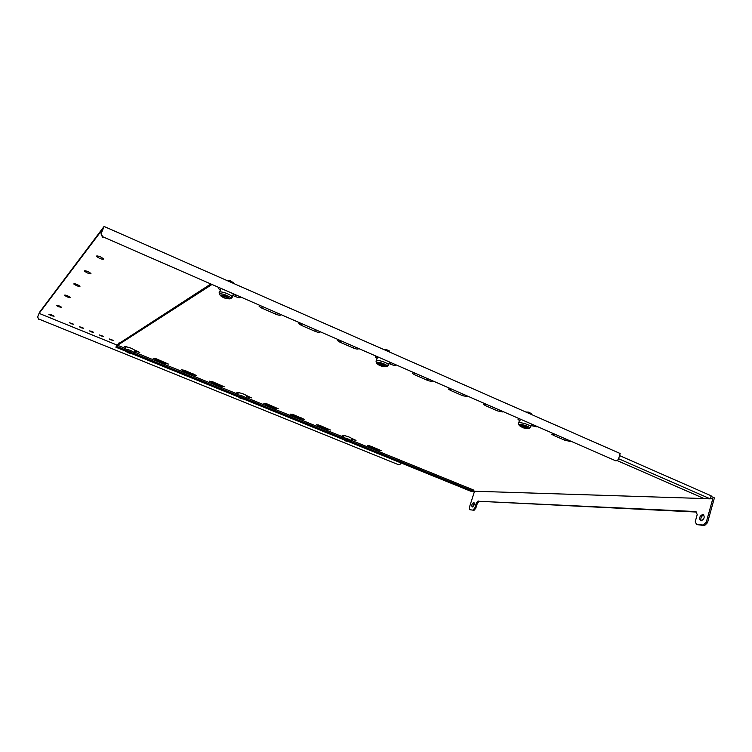 <?xml version="1.0" encoding="UTF-8"?>
<svg xmlns="http://www.w3.org/2000/svg" width="752" height="752" viewBox="0 0 752 752"><rect width="100%" height="100%" fill="white"/><g stroke="black" fill="none" stroke-linecap="round" stroke-linejoin="round"><path stroke-width="1.13" d="M100.89 257.052L99.819 256.611M100.618 256.93L103.55 258.782C103.682 259.562 102.319 259.402 99.471 258.293L96.529 256.441C96.388 255.661 97.751 255.821 100.618 256.93M58.665 306.778L61.767 307.342L59.352 305.961L56.25 305.397L58.665 306.778M88.191 271.698L90.973 273.408C91.077 274.066 89.817 273.888 87.194 272.882L84.403 271.171C84.299 270.504 85.559 270.682 88.191 271.698M67.812 295.912L70.34 297.388C70.387 297.877 69.287 297.689 67.041 296.833L64.512 295.348C64.456 294.859 65.556 295.047 67.812 295.912M51.183 315.671L54.106 316.235L51.803 314.938L48.871 314.374L51.183 315.671M81.329 327.853L83.698 328.314L81.93 327.317L79.562 326.857L81.329 327.853M91.246 331.895L93.615 332.356L91.876 331.369L89.497 330.908L91.246 331.895M101.097 335.909L103.475 336.37L99.386 334.941L101.097 335.909M110.892 339.895L113.289 340.365L109.209 338.945L110.892 339.895M71.355 323.792L73.715 324.244L69.569 322.787L71.355 323.792M77.353 284.576L80.003 286.164C80.069 286.728 78.904 286.55 76.478 285.619L73.818 284.021C73.743 283.457 74.918 283.645 77.353 284.576M37.722 316.818L39.123 313.368L103.071 228.589L100.984 233.778L102.77 236.767L616.001 460.92L618.351 459.641L620.165 453.522L104.058 226.455L39.461 312.39L37.6 316.987L38.709 318.998L398.861 464.839L400.619 463.956L400.966 462.912M39.123 313.368L116.814 344.961M119.916 342.903L118.976 342.931L119.371 343.25M101.285 233.393L104.058 226.455M102.77 236.767L616.001 460.92M102.479 237.143L100.984 233.778M38.709 318.998L398.861 464.839M38.587 319.168L37.6 316.987M702.819 514.406L703.289 514.509C704.972 517.169 704.22 519.275 701.024 520.835L700.563 520.732C698.871 518.081 699.623 515.975 702.819 514.406M473.751 502.468L473.91 502.496C474.644 504.272 474.117 505.776 472.303 507.008L472.153 506.97C471.41 505.203 471.946 503.699 473.751 502.468M552.861 433.791L551.705 434.214L553.34 435.258L564.79 440.249L570.345 441.424M531.194 425.594L537.022 426.873M519.143 419.071L518.072 419.522L519.792 420.622M484.645 404.003L483.649 404.491L485.482 405.657L497.467 410.883L502.938 411.993M449.339 388.587L448.427 389.094L450.363 390.344L462.63 395.693L468.064 396.765M413.196 372.813L412.369 373.34L414.427 374.665L426.986 380.145C429.599 381.17 431.394 381.518 432.372 381.179M389.094 363.62L390.485 364.222C393.146 365.275 394.922 365.604 395.825 365.228M376.188 356.655L375.436 357.209L377.1 358.366L377.993 357.435M338.287 340.101L337.61 340.675L339.942 342.179L353.111 347.922C355.818 348.994 357.585 349.313 358.394 348.881M299.446 323.144L298.854 323.736L301.336 325.343L314.825 331.218C317.588 332.318 319.327 332.619 320.051 332.14M368.922 446.368L377.57 449.884L381.132 450.608L370.971 446.246L367.418 445.522L368.922 446.368L369.176 445.635M351.588 439.309L356.025 440.399L351.776 438.425M345.29 435.793L342.141 435.229L343.269 435.916M318.105 425.688L327.026 429.317L330.523 430.022L319.948 425.463L316.46 424.767L318.105 425.688L318.369 424.918M292.067 415.095L301.138 418.779L304.598 419.475L293.806 414.822L290.357 414.136L292.067 415.095L292.349 414.305M265.606 404.322L274.828 408.073L278.249 408.75L267.233 403.993L263.82 403.316L265.606 404.322L265.898 403.514M246.675 396.614L251.469 397.855L246.741 395.646M239.822 392.835L236.833 392.328L238.083 393.108M211.35 382.242L220.881 386.124L224.237 386.782L212.741 381.8L209.404 381.151L211.35 382.242L211.66 381.405M183.535 370.915L193.226 374.863L196.545 375.511L184.804 370.426L181.495 369.777L183.535 370.915L183.855 370.069M616.866 460.45L704.304 498.67L710.255 498.858L711.11 495.784L619.554 455.58M125.725 351.203L115.921 347.227L116.833 344.895L210.4 284.265M115.921 347.227L117.096 346.484L124.785 349.605M211.547 284.773L117.566 345.271L117.096 346.484M351.25 440.287L473.929 490.172L473.572 491.282L470.649 491.188L348.825 441.753M259.647 305.773L259.139 306.374L261.781 308.085L275.608 314.11C278.419 315.229 280.139 315.52 280.769 314.985M155.241 359.409L165.102 363.423L168.382 364.062L156.388 358.854L153.117 358.215L155.241 359.409L155.57 358.544M134.627 351.015L139.74 352.406L134.467 349.924M127.06 346.916L124.24 346.446L125.556 347.292M232.885 295.48L235.404 296.579C238.271 297.717 239.973 297.989 240.499 297.407M218.851 287.96L218.409 288.571L220.345 289.981M117.566 345.271L125.152 348.355M134.223 352.039L237.707 394.123M246.308 397.62L342.931 436.903M696.183 512.037L479.071 501.283L477.351 503.342L475.79 508.249L474.07 510.288L469.699 509.687L469.342 507.534L474.54 491.235L473.704 490.896M474.54 491.235L704.032 498.548M710.283 498.745L712.774 498.83L710.537 497.843M707.51 522.687L704.586 525.545L703.364 525.018L706.288 522.161L707.51 522.687L714.4 497.88L710.95 496.358M706.288 522.161L712.774 498.83M701.221 520.826C700.309 518.1 701.184 516.126 703.844 514.932M472.717 506.895L474.277 502.947M704.586 525.545L696.502 524.567L695.29 521.484L697.207 514.612L696.004 511.567L479.071 501.283M474.07 510.288L469.699 509.687M703.364 525.018L696.502 524.567M473.14 509.912L474.85 507.873L475.79 508.249M477.351 503.342L476.411 502.956L474.85 507.873M476.411 502.956L478.131 500.907M133.649 353.205L237.322 395.317M245.697 398.72L342.555 438.059M350.629 441.349L473.572 491.282M343.288 439.506L243.883 399.162M238.14 396.83L131.713 353.637M710.255 498.858L618.623 458.729M225.45 298.13L227.978 298.206L226.079 296.946L222.959 295.931L221.849 296.344L225.45 298.13M227.865 280.693L230.168 280.703L233.571 282.808M227.433 280.74L229.839 281.06L233.919 283.589M219.593 291.964L220.834 288.824M127.06 351.823L130.876 353.205L127.06 351.823M125.64 347.095L125.734 346.841C128.959 347.18 132.004 348.326 134.852 350.3L134.73 350.62M239.568 397.479L243.225 398.804L239.568 397.479M237.453 394.809L238.328 392.685C241.618 393.108 244.485 394.17 246.947 395.872L246.844 396.163M381.753 366.027L384.507 366.318L383.097 365.218L378.613 364.466L381.753 366.027M383.905 349.53L386.575 349.577L389.451 351.278M383.811 349.539L386.359 349.953L389.696 352.124M523.824 427.747L526.898 428.123L522.847 426.299L521.07 426.365L523.824 427.747M525.808 412.011L528.722 412.171L531.194 413.553M525.93 412.068L528.59 412.566L531.42 414.38M518.692 422.84L519.406 420.565L520.788 419.785M344.83 440.193L348.336 441.462L344.83 440.193M342.668 437.664L343.645 435.568C346.982 436.066 349.718 437.053 351.861 438.529L351.767 438.783M565.128 439.149L564.79 440.249M553.679 434.148L553.34 435.258M531.861 424.617L531.514 425.735M497.824 409.765L497.467 410.883M485.848 404.529L485.482 405.657M463.006 394.556L462.63 395.693M450.739 389.207L450.363 390.344M427.362 378.999L426.986 380.145M414.813 373.518L414.427 374.665M390.88 363.066L390.485 364.222M353.515 346.757L353.111 347.922M340.355 341.004L339.942 342.179M315.248 330.043L314.825 331.218M301.768 324.159L301.336 325.343M377.852 449.047L377.57 449.884M352.791 438.839L352.5 439.685M327.327 428.471L327.026 429.317M301.439 417.933L301.138 418.779M275.138 407.217L274.828 408.073M248.395 396.323L248.075 397.188M221.201 385.25L220.881 386.124M193.555 373.988L193.226 374.863M235.855 295.376L235.404 296.579M136.836 350.893L136.497 351.776M165.44 362.539L165.102 363.423M262.222 306.891L261.781 308.085M276.04 312.926L275.608 314.11M227.095 297.679L226.756 298.582M225.656 298.469C220.674 296.316 220.176 295.517 224.162 296.072C229.153 298.234 229.651 299.033 225.656 298.469L225.346 298.365M223.87 297.801L221.455 296.495C219.894 295.085 220.759 294.793 224.068 295.621C227.602 296.861 229.332 297.933 229.266 298.845L225.891 298.544M220.656 295.677L220.562 295.574C218.475 293.694 219.631 293.308 224.03 294.408C228.74 296.053 231.052 297.482 230.949 298.694L229.116 298.892M219.443 294.276L219.236 292.923C218.747 291.654 220.458 291.55 224.387 292.622C228.448 293.957 231.108 295.367 232.368 296.861L231.992 297.811M224.218 296.363L223.748 297.604M224.707 296.514L224.218 297.811M227.405 297.858L227.17 298.506M125.819 351.316L125.123 350.282C128.639 350.808 131.271 351.87 133.01 353.478L131.628 353.628L125.894 351.193C128.536 351.588 130.519 352.387 131.826 353.59L131.384 353.647M124.823 349.295L124.888 349.013C128.113 349.351 131.158 350.498 134.016 352.462L132.333 353.543M134.852 350.3L133.894 352.782M126.383 351.541C128.724 351.927 130.322 352.594 131.186 353.534C128.855 353.149 127.248 352.481 126.383 351.541M128.705 352.171L128.47 352.791M128.366 352.068L128.141 352.65M238.337 397.037L237.764 396.022C241.279 396.595 243.761 397.582 245.227 398.964L243.742 399.152L238.497 396.887C241.129 397.319 242.999 398.062 244.099 399.096L243.686 399.162M237.557 396.191L237.547 394.791C240.837 395.223 243.714 396.285 246.177 397.977L244.607 399.039M246.947 395.872L246.073 398.269M238.939 397.216C241.448 397.686 242.934 398.306 243.413 399.077C240.913 398.607 239.427 397.987 238.939 397.216M240.875 397.742L240.668 398.306M240.555 397.639L240.358 398.184M383.351 365.463L383.003 366.459M380.08 365.641L378.153 364.617C376.818 363.357 377.899 363.169 381.386 364.053C384.432 365.096 385.889 365.97 385.757 366.694L382.627 366.506M377.551 364.034L377.231 363.733C375.455 362.05 376.893 361.797 381.537 362.972C385.597 364.363 387.543 365.538 387.355 366.497L385.691 366.722M376.357 362.793L376.075 361.355C375.746 360.161 377.711 360.152 381.969 361.317C385.503 362.464 387.75 363.62 388.699 364.786L388.408 365.575M381.819 366.29C377.288 364.335 377.147 363.724 381.377 364.438C385.908 366.403 386.049 367.014 381.819 366.29M380.493 364.391L380.108 365.51M380.926 364.532L380.521 365.698M383.67 365.707L383.398 366.515M525.366 427.08L525.028 428.151M520.055 426.083L519.538 425.623C518.072 424.119 519.754 423.996 524.605 425.256C528.158 426.45 529.812 427.427 529.587 428.179L523.759 427.973L520.497 426.487C519.397 425.359 520.666 425.275 524.304 426.215C526.964 427.108 528.214 427.841 528.045 428.414L527.067 428.584M518.871 424.955L518.495 423.461C518.354 422.37 520.553 422.455 525.093 423.705C528.224 424.72 530.151 425.688 530.874 426.6L530.668 427.221M523.768 427.935C519.641 426.158 519.782 425.698 524.2 426.544C528.327 428.33 528.186 428.8 523.768 427.935M531.542 424.476L529.587 428.179L528.139 428.396M522.537 426.252L522.226 427.239M522.941 426.337L522.612 427.409M525.742 427.249L525.441 428.226M343.57 439.798L343.147 438.811C346.644 439.431 349.003 440.343 350.235 441.537L348.655 441.753L343.824 439.638C346.446 440.108 348.223 440.794 349.154 441.687L348.778 441.744M342.799 438.999L342.94 437.617C346.277 438.125 349.013 439.121 351.146 440.587L349.689 441.612M351.861 438.529L351.062 440.841M344.237 439.948C346.879 440.493 348.27 441.076 348.402 441.678C345.77 441.142 344.388 440.559 344.237 439.948M345.826 440.371L345.647 440.898M345.535 440.268L345.356 440.785M96.529 256.441L96.717 255.971M375.605 356.73L375.436 357.209M337.789 340.177L337.61 340.675M299.042 323.21L298.854 323.736M218.625 287.997L218.409 288.571M259.337 305.82L259.139 306.374M233.327 282.282L233.637 282.949M221.455 296.495L225.741 298.544L230.949 298.694L233.327 294.276M125.011 350.423L124.813 349.37M389.254 350.874L389.574 351.504M376.338 360.565L377.1 358.356M378.153 364.617L381.847 366.346L387.355 366.497L389.489 362.464M531.025 413.262L531.363 413.863"/></g></svg>
